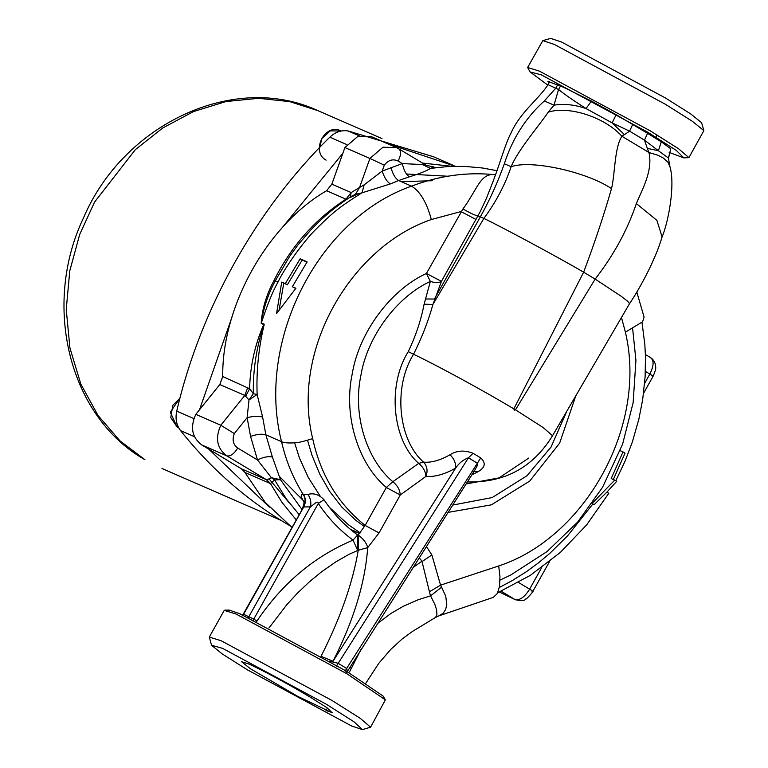 <?xml version="1.0" encoding="UTF-8"?>
<svg xmlns="http://www.w3.org/2000/svg" width="768" height="768" viewBox="0 0 768 768"><rect width="100%" height="100%" fill="white"/><g stroke="black" fill="none" stroke-linecap="round" stroke-linejoin="round"><path stroke-width="1.15" d="M455.376 166.291L387.533 143.702M342.864 153.274L281.107 228.998M232.147 316.608L199.498 409.757M208.771 449.155L269.395 507.13M406.454 174.01L447.792 176.227M289.094 502.656L269.318 479.232M349.718 197.722L358.819 193.498M401.27 181.661L432.326 180.72M453.696 165.562L433.44 156.73L348.029 130.934C341.357 129.946 335.29 132.029 329.818 137.184C256.445 208.829 200.208 309.446 176.736 411.11C175.133 418.598 176.41 425.098 180.547 430.608C210.422 468.086 245.366 498.893 285.36 523.027L289.229 525.322M549.034 82.963L547.978 81.408L563.501 87.235L591.418 101.059L616.166 114.672L647.568 133.334L644.486 140.131L647.299 148.349L658.406 150.739L644.486 140.131L629.606 131.174L612.125 122.899L586.08 108.557C574.685 104.659 564 103.526 554.006 105.158L544.358 100.944L555.715 88.253L548.083 84.662C537.984 100.013 520.214 112.08 510.854 133.411C505.67 142.81 500.006 163.354 493.075 181.392L486.355 198.499L480.23 211.661L441.427 281.376L432.912 304.464C428.314 321.082 421.862 337.68 413.558 354.259L408.269 351.648C415.805 335.789 421.085 319.978 424.109 304.205L430.349 281.405L426.422 273.456L462.989 208.915C477.12 189.821 480.355 172.771 494.736 174.701C467.059 171.83 439.325 175.642 411.533 186.134L398.678 180.528L390.384 183.907L362.006 192.826C337.488 208.099 331.325 214.195 317.069 228.086C301.632 243.024 282.979 271.104 278.131 281.837C273.178 290.333 267.571 304.032 261.331 322.915L261.197 323.357C262.07 309.187 266.342 294.902 274.003 280.512C291.139 246.211 315.12 219.101 345.955 199.171L326.611 190.742L331.843 184.147L344.909 147.552L357.955 136.31L371.453 136.694L396.461 147.59L382.963 147.206L369.907 158.458L384.307 165.168L382.195 171.091L402.326 163.574L422.448 164.582L426.605 165.562M219.821 384.528L222.739 376.541L249.619 388.762C250.118 366.326 254.822 344.89 263.731 324.461L264.192 324.163L264.115 324.835C258.576 348.077 256.253 371.299 257.146 394.502L262.627 417.13C258.797 415.92 253.632 416.093 247.133 417.648L248.995 399.955L244.829 395.424L219.821 384.528L195.802 414.346C189.965 427.238 191.962 437.443 201.792 444.96L241.517 468.864L266.784 479.846L271.44 477.744L257.501 459.955L250.56 436.397L247.133 417.648L234.307 433.574C231.974 439.747 233.117 444.576 237.725 448.051L257.501 459.955C263.645 456.979 268.618 456.029 272.41 457.094L280.454 479.674L301.853 509.318M476.016 219.485L461.011 211.555L431.338 219.533C426.739 202.483 420.144 191.357 411.533 186.134C317.021 219.178 256.061 342.432 281.539 441.667C285.917 460.819 293.165 478.445 303.293 494.554L307.901 494.429C313.728 492.778 319.094 494.563 324.01 499.757C333.331 513.686 344.534 525.437 357.61 534.998L358.205 535.094L365.126 525.427L386.333 487.488L392.832 481.718L418.723 463.373L423.619 462.163C431.501 462.778 440.294 460.31 450 454.771C456.758 450.442 464.448 449.952 473.088 453.293L480.749 457.91C486.106 462.979 485.222 467.568 478.099 471.667L471.84 474.883M300.134 258.816L307.133 261.869L292.349 286.714L295.91 288.269L276.547 313.613L281.741 282.086L285.293 283.642L300.134 258.816L302.16 260.035L287.309 284.851L285.293 283.642M355.478 194.333L359.549 187.478L364.166 184.838L362.006 192.826L355.478 194.333L351.878 196.051C336.826 205.565 323.069 216.941 310.608 230.17L297.84 245.059L289.642 256.33L275.395 280.646C268.003 294.451 263.309 308.534 261.331 322.915L264.192 324.163L263.856 324.893C256.397 347.414 252.893 370.358 253.334 393.725L257.146 394.502L248.995 399.955L253.334 393.725L249.619 388.762L245.645 396.259M497.03 170.707L482.515 168L464.707 166.397L447.139 166.608L430.464 168.403C426.374 170.995 419.366 173.789 409.469 176.794C406.157 174.71 403.786 170.304 402.326 163.574L398.131 161.05C392.928 158.63 388.33 159.994 384.307 165.168M544.358 100.944C525.754 117.658 512.41 138.595 504.336 163.747C497.914 181.939 489.917 199.642 480.346 216.874L477.965 215.952C474.768 215.28 469.776 212.938 462.989 208.915M591.418 101.059L586.08 108.557C573.821 100.79 564.643 94.435 558.547 89.491L555.715 88.253L557.789 84.595M548.227 112.147C540.634 123.763 517.67 150.269 511.152 166.714C530.995 159.61 586.186 171.648 611.51 188.602C615.005 174.97 614.41 147.379 621.907 136.253C604.819 117.235 569.117 105.542 548.227 112.147L554.006 105.158L558.547 89.491L560.602 85.872M647.299 148.349L648.941 152.515L621.907 136.253L629.606 131.174L632.688 124.378M647.568 133.334L661.277 141.821L670.79 148.8L668.544 158.122L658.406 150.749M658.406 150.739L661.277 141.821M662.074 236.899L656.89 220.33L636.365 203.558C641.472 190.896 653.28 170.765 648.941 152.515L657.734 155.184L663.226 157.978L667.901 162.173L670.013 166.982L668.419 158.102L670.79 148.81M624.413 134.582L612.125 122.899L616.166 114.672M425.338 298.973L434.41 299.05L480.346 216.874L483.869 218.41L432.912 304.464L424.109 304.205M595.162 279.101L515.482 409.814L543.264 427.632L552.528 435.715C533.088 467.395 504.73 482.803 467.472 481.939L467.366 481.93M636.365 203.558C627.494 229.872 613.766 255.053 595.162 279.091L621.254 296.314L627.542 301.152L629.549 303.648L552.528 435.725M504.326 163.747L511.152 166.714C504.902 185.117 495.811 202.349 483.869 218.41C499.44 225.802 554.285 255.043 583.642 272.17L513.869 408.845C482.17 389.952 437.472 365.616 413.558 354.25L413.558 354.259C393.053 386.794 398.016 439.997 423.619 462.163C427.2 466.195 427.968 470.938 425.914 476.41C425.626 471.514 423.235 467.165 418.723 463.373C392.227 440.419 387.072 385.344 408.259 351.648M513.936 408.883L514.195 410.198L515.424 409.776M426.403 546.451L431.866 554.966L422.227 561.456M377.405 623.635L391.075 613.354L403.258 606.317L418.32 599.693L430.56 595.853L441.581 587.194L440.563 585.149L498.71 565.958C584.63 537.84 647.77 426.528 625.402 332.16L642.605 321.763L644.093 317.126L636.806 292.061M431.338 219.533C351.667 246.624 290.707 349.459 312.682 438.614C320.534 474.845 338.016 503.789 365.126 525.427L379.046 532.934L367.709 547.622C366.49 542.909 363.322 538.733 358.205 535.094L358.253 550.234L348.998 554.342L335.654 561.984L321.389 571.949L309.494 581.741L297.427 593.165L287.04 604.426L269.002 627.926M611.51 188.602C603.917 215.098 594.624 242.957 583.642 272.17L595.162 279.091M304.061 502.464L301.133 496.406L301.488 494.678L303.302 494.554C305.606 498.48 305.702 502.608 303.6 506.947L243.274 614.122L253.699 619.075L256.954 621.034L256.656 621.667M614.755 480.106L616.723 481.286L606.758 492.269L594.106 504.672L592.08 503.462L614.755 480.106L611.194 478.55L623.002 451.91L625.046 453.139L613.21 479.76M615.811 480.739L625.152 460.963L632.342 441.984L638.822 419.299L642.672 399.667L645.139 376.435L645.475 356.64L644.832 344.429L642 322.483M345.101 671.28L346.637 668.438L347.222 670.474M472.925 471.878L474.605 470.534L346.762 672.432M331.085 662.093L331.008 661.565L337.997 663.235L346.637 668.438L480.749 457.91M329.53 661.19L331.008 661.565M474.605 470.534L477.082 465.965L477.6 463.363L468.451 457.776C463.334 459.619 459.072 463.056 455.674 468.067L333.034 661.229L321.024 656.333C340.339 618.278 352.752 582.922 358.253 550.234L367.709 547.622C365.146 582.874 353.587 620.736 333.034 661.229L332.669 661.843M256.954 621.034C282.221 583.411 314.246 556.445 353.05 540.115L357.61 534.998L357.61 550.272L353.05 540.115C339.494 530.15 327.917 517.93 318.307 503.462L317.885 502.166L316.454 502.282L310.368 506.88C311.453 502.464 310.637 498.307 307.901 494.429M499.363 587.472L512.314 580.56L526.502 571.622L538.387 562.925L549.83 553.354L567.571 535.834L592.896 503.952M606.758 492.269L608.861 493.19L586.656 524.88L560.208 552.557L530.285 575.386L497.76 592.714M360.931 649.565L349.526 671.875M430.56 595.853L434.784 604.224L436.637 609.936L436.915 614.966L435.514 617.443L438.739 615.926M421.997 561.456L430.445 595.814M412.992 567.571L421.93 561.216M419.232 557.75L421.91 561.178M429.427 591.744L440.563 585.139L431.866 554.966M441.581 587.194L445.757 596.237L446.784 604.81L445.584 609.629L443.088 613.286L438.816 615.898L493.392 597.331L497.366 593.462L499.536 586.426L499.958 576.71L498.71 565.958M281.539 441.696C284.438 442.906 288.854 443.261 294.778 442.762C297.629 442.867 303.59 441.485 312.682 438.614M494.736 174.701L495.542 174.874M441.427 281.376C438.922 282.989 435.226 282.998 430.349 281.405C396.595 296.89 367.133 336.874 360.845 375.715C352.618 414.336 366.182 459.283 392.832 481.718C397.478 485.51 399.955 489.936 400.253 494.986L386.333 487.488C357.859 463.507 343.363 415.478 352.157 374.218C358.867 332.707 390.355 289.987 426.422 273.456L441.427 281.376M346.762 199.382L345.955 199.171L351.187 192.576L359.549 187.478L369.907 158.458L344.909 147.552M222.739 376.541C221.76 306.461 267.494 224.65 326.611 190.742M291.811 527.27L265.219 502.406L244.915 472.483L241.517 468.864M422.525 163.075L452.352 166.368M279.302 476.314L305.05 502.31M296.064 519.677L281.741 502.051L270.49 483.581L244.915 472.483M310.896 697.546L327.12 707.837L332.141 712.762L297.811 696.403L250.282 668.659L241.574 661.728L248.246 663.792C260.4 669.005 290.467 685.2 310.896 697.546M222.614 648.374L211.536 645.254L222.355 654.019L247.68 669.994L351.638 726L362.448 729.6L353.99 721.795L326.573 704.381L222.614 648.374M355.594 533.501L353.962 530.832L350.496 529.44M359.616 533.606L353.962 530.832M360.25 532.877L348.643 524.947L329.491 507.408M320.16 496.09L308.352 477.581L299.462 458.045L294.595 442.781M364.483 526.637L355.968 520.426L341.827 507.072L329.741 491.539L319.834 474.259L312.106 455.616L307.555 440.314M542.822 40.618L550.694 38.4L561.504 42L665.462 98.006L690.787 113.981L701.606 122.746L703.853 130.608L692.304 121.258L665.28 104.208L554.362 44.448L542.822 40.618L527.635 67.488L539.443 71.136L650.362 130.906L678.528 148.723L688.915 157.622L683.846 157.901L676.291 150.403L647.51 132.077L541.238 74.822L530.054 71.952L547.795 85.094M364.166 184.838L382.195 171.091C384.288 177.581 387.014 181.853 390.384 183.907M195.802 414.346L220.81 425.242L234.307 433.574M261.197 323.357L264.115 324.835M298.982 514.445L286.32 498.902L274.627 479.971L270.49 483.581L266.784 479.846M271.44 477.744L280.454 479.674L274.627 479.971L271.44 477.744M435.504 167.693L433.402 166.982M398.131 161.05C401.251 154.781 401.366 150.643 398.496 148.646L426.298 165.341L433.776 166.934L430.464 168.403L422.448 164.582M350.198 197.117L351.187 192.576L331.843 184.147M474.048 471.408L478.099 471.667M336.461 666.077L468.451 457.776L473.088 453.293M379.046 532.934L400.253 494.986L425.914 476.41C434.803 477.101 444.72 474.317 455.674 468.067C455.962 463.085 454.08 458.659 450 454.771M351.35 668.429L349.709 667.238M247.987 618.192L310.368 506.88L303.6 506.947M252.826 620.794L318.307 503.462L324.01 499.757M242.707 615.888L303.744 506.957C305.846 502.627 305.808 498.528 303.648 494.669M669.168 152.4L683.846 157.901M224.861 610.147L229.296 610.099L240 613.814L346.282 671.078L383.088 696.048L385.373 699.859L346.954 673.795L236.035 614.026L224.227 610.378L209.309 637.066L221.117 640.723L332.035 700.483L360.202 718.301L370.589 727.2L362.448 729.6M211.536 645.254L209.309 637.066M370.589 727.2L385.373 699.859M688.915 157.622L703.853 130.608M530.054 71.952L527.635 67.488M623.002 451.91L620.198 450.691M295.699 288.509L292.349 286.714M306.96 262.128L302.16 260.035M287.309 284.851L281.741 282.086M283.757 283.306L279.168 309.744M341.232 131.002L330.259 130.877L321.946 138.49L319.555 147.61M179.942 398.237L172.838 405.283L170.765 417.562L177.082 426.96L178.512 427.699L177.005 426.922L170.294 412.176L180.01 397.997M144.912 459.677L144.326 459.37C68.746 416.16 41.942 304.896 83.53 217.805C123.562 123.869 234.432 71.693 317.971 110.678L289.766 101.626L258.653 98.304L225.965 101.549L193.402 111.619L162.71 128.006L135.398 149.597L94.56 202.09L79.69 234.499L69.773 270.845L66.24 309.427L69.926 347.99L80.832 384.077L98.064 415.526L120.038 440.918L144.912 459.677M180.547 430.608L194.486 436.685M176.736 411.11L193.891 418.589M329.818 137.184L346.829 144.595M348.029 130.934L359.366 135.878M499.373 592.003L514.915 599.501L501.158 591.216M518.506 582.47L529.622 589.152L541.69 567.562M644.64 383.376L649.843 374.064L645.389 371.386M652.08 375.994C653.837 376.704 653.088 376.061 649.843 374.064C654.048 365.578 654.163 360.038 650.198 357.466M549.494 561.61L532.848 591.389C534.547 590.179 525.6 600.451 525.648 599.03C524.957 600.701 521.539 600.941 515.395 599.75L514.915 599.501C519.648 600.71 524.544 597.264 529.622 589.152C532.877 591.149 533.616 591.792 531.859 591.082M262.627 417.13L265.862 434.813L272.41 457.094M281.53 441.648L265.862 434.813C262.061 433.67 256.963 434.198 250.56 436.397M278.131 281.837L274.003 280.512M409.469 176.794L398.678 180.528C395.328 178.493 392.755 174.163 390.97 167.52M528.797 458.045L499.046 477.907L466.08 483.955M452.669 505.075L492.163 497.568L527.04 475.709L551.069 447.024L566.813 411.216M575.779 395.856L559.642 443.146L529.738 481.056L491.366 504.845L448.032 512.381M625.402 332.16L621.475 317.501M513.907 408.864L515.453 409.795M327.427 708.048L326.026 710.554L332.678 712.637M398.822 148.81L396.461 147.59M201.792 444.96L226.8 455.856C216.97 448.349 214.973 438.144 220.81 425.242L244.829 395.424L247.747 387.446M269.914 483.379L266.525 479.76L226.8 455.856C230.342 456.605 233.981 454.003 237.725 448.051M326.112 160.138C310.416 151.795 324.797 122.832 340.752 130.79M281.03 520.378L161.99 468.49M382.013 138.595L317.971 110.678M643.574 393.293L653.069 376.301C657.206 366.634 655.325 367.747 655.44 364.589C654.566 361.546 653.002 359.261 650.774 357.744L645.408 354.518M515.395 599.75L499.344 592.022M549.6 81.418L548.083 84.662M668.726 159.226L668.544 158.122M662.074 236.909C668.179 222.912 675.418 185.174 670.013 166.982M629.558 303.667C639.475 288.893 655.219 260.496 662.093 236.899M242.198 615.725L243.274 614.122M365.827 683.213L378.835 663.245L390.797 649.363L402.461 638.717L412.646 631.315L435.514 617.443M500.016 580.109L510.614 575.088L547.085 551.539L577.632 522.106L602.573 487.286L622.598 444.154L633.149 402.624L635.923 360.317L632.688 328.982M656.822 134.822L655.776 138.346M305.078 503.213L303.83 501.043C304.56 500.65 304.214 502.848 302.794 507.629"/></g></svg>
